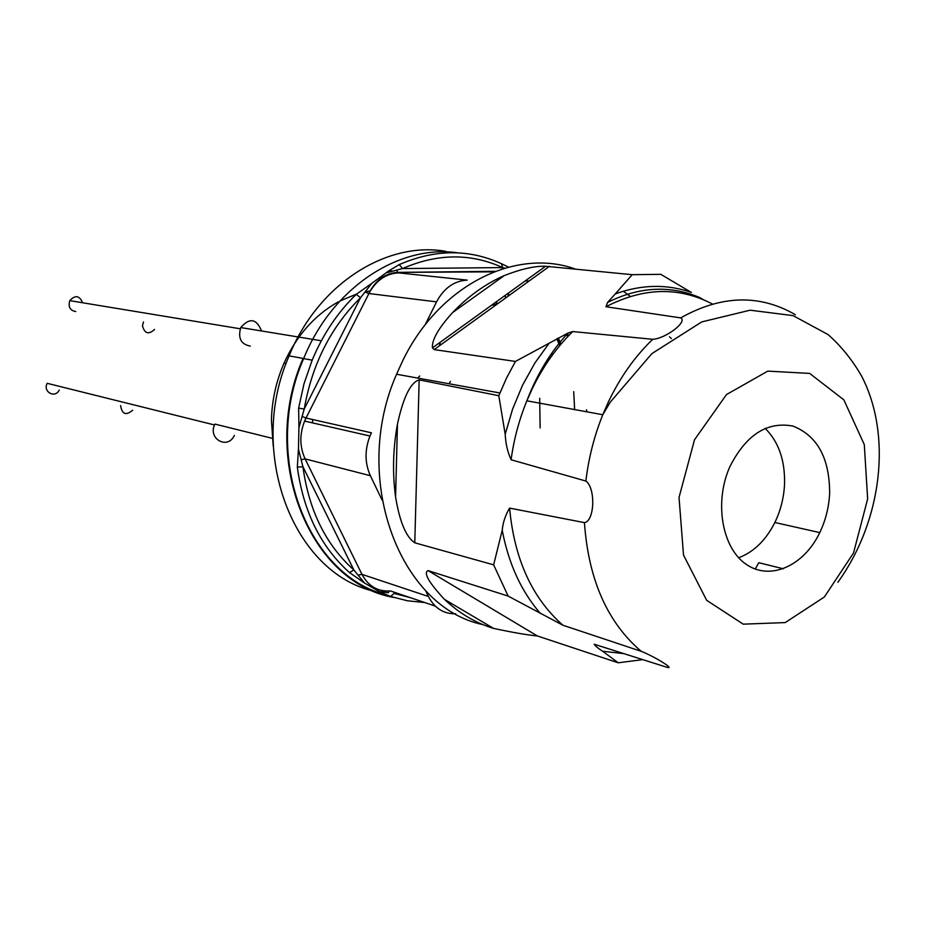 <?xml version="1.0" encoding="UTF-8"?>
<svg xmlns="http://www.w3.org/2000/svg" width="926" height="926" viewBox="0 0 926 926"><rect width="100%" height="100%" fill="white"/><g stroke="black" fill="none" stroke-linecap="round" stroke-linejoin="round"><path stroke-width="1.39" d="M829.65 493.222C828.955 507.124 825.668 520.25 819.776 532.6C803.918 565.902 770.189 581.123 746.217 564.339C722.037 548.018 714.05 502.448 729.711 467.005C745.951 434.884 767.029 421.237 792.934 426.076C817.345 435.718 829.58 458.092 829.65 493.222M450.36 381.431L449.226 383.781M642.748 659.636L618.209 662.796L602.664 651.256C598.092 648.35 595.268 646.001 594.179 644.23L608.046 648.64M562.892 625.224L508.131 596.078L493.639 564.837L502.228 530.239C502.934 522.588 505.388 515.215 509.589 508.108C514.3 558.98 532.068 598.022 562.892 625.224L641.22 651.325C654.52 656.534 675.17 669.324 667.333 667.414L594.179 644.23M712.441 304.029C678.908 286.504 643.42 287.407 605.986 306.749L680.691 317.884C688.076 321.484 665.736 338.615 652.772 339.298L572.754 331.566C556.653 347.262 543.18 366.233 532.357 388.492L526.859 400.808C519.139 419.652 513.884 439.294 511.094 459.759L585.869 481.045C595.823 488.048 594.642 521.245 584.433 522.623L509.589 508.108M419.675 375.991L417.742 378.074M495.572 304.399L491.289 305.406M505.55 298.022L505.179 295.382M529.14 280.983L525.239 280.914M615.304 293.889L632.203 274.686L660.794 274.327L691.386 292.454C667.021 283.912 641.66 284.398 615.304 293.889L607.549 302.455C639.172 286.678 669.857 285.011 699.593 297.478L703.332 299.654M605.986 306.749L607.549 302.455M511.094 459.759C507.645 452.177 505.677 443.693 505.191 434.306L498.801 395.703L419.177 379.88C410.577 382.415 403.342 397.127 397.474 424.027C392.971 448.659 392.346 472.943 395.576 496.88C399.65 521.755 406.051 537.068 414.779 542.81L493.639 564.837M632.203 274.686L545.541 266.248C534.927 265.889 521.188 268.991 504.323 275.543C485.629 283.761 468.417 296.089 452.675 312.502C438.473 328.151 431.724 339.946 432.419 347.887L434.167 349.6L515.435 361.429L568.008 333.047L572.754 331.566M508.131 596.078L428.055 570.601C423.263 572.824 428.75 582.431 444.526 599.411C459.215 613.301 475.547 622.955 493.546 628.384C512.379 632.423 526.998 634.958 537.393 635.965L618.209 662.796M498.801 395.703L506.51 378.109L515.435 361.429M575.058 268.934C515.435 247.624 439.422 285.115 402.879 360.376L396.56 374.243C350.815 477.642 399.129 607.502 482.955 624.622M671.408 338.546L669.452 336.809M738.659 557.753C753.833 552 765.906 540.24 774.865 522.495C780.664 510.469 783.894 497.679 784.542 484.113C785.144 460.419 778.673 441.829 765.131 428.344M381.987 499.878L370.377 475.709C364.751 463.15 364.624 449.92 369.983 436.019L371.442 432.801L306.02 418.031L304.608 421.087C299.457 434.294 299.619 446.899 305.117 458.891L361.95 574.351C368.409 586.308 377.889 591.83 390.39 590.927L435.278 606.102M455.731 613.788C443.67 614.042 434.56 608.278 428.402 596.471L425.509 590.441M425.046 325.014L436.551 301.864C443.971 288.079 454.191 280.833 467.213 280.115L398.666 272.881C385.98 273.529 376.06 280.416 368.895 293.53L306.02 418.031L302.131 416.387L298.948 427.673L298.623 408.111L304.214 409.06L302.131 416.387M396.86 593.115L394.082 593.427L410.125 597.594M394.082 593.427L390.622 596.46L379.324 591.621L364.439 582.975L349.496 572.569L353.882 569.999L302.941 466.773L297.339 467.109L298.45 449.075L302.941 466.773C308.867 510.434 325.848 544.847 353.882 569.999L364.439 582.929M360.515 297.721C330.848 327.121 312.074 364.242 304.214 409.06L360.515 297.721L356.232 294.341L371.835 283.298L360.515 297.721M504.89 268.123L502.644 267.591C470.778 253.053 437.419 253.377 402.579 268.563L387.45 272.568M567.684 336.694L566.353 333.811M424.721 602.537L407.486 600.789L390.622 596.46M379.324 591.587L388.272 592.709L389.371 591.019M349.496 572.569C320.801 546.896 303.415 511.742 297.339 467.109M298.461 449.075L298.913 427.673M298.623 408.111L304.029 383.677L312.178 360.145C322.966 334.321 337.654 312.386 356.232 294.341M371.835 283.298L388.851 270.832L399.256 264.593L402.579 268.563L502.644 267.591L501.522 263.736L508.536 267.105M399.256 264.593C434.884 249.117 468.973 248.839 501.522 263.736M567.453 333.302L568.552 335.779M574.641 409.859L573.715 391.64M503.107 268.656L501.336 267.614M457.687 252.833C398.863 244.186 332.156 287.766 303.635 358.605C261.41 454.573 306.39 574.942 386.038 594.793M393.77 597.467C309.747 583.091 258.956 458.405 303.08 358.397L289.109 355.885C246.501 452.386 293.322 573.252 374.197 591.274M552.347 355.086L551.792 353.142M453.231 252.705L450.58 252.15M445.591 251.282C386.2 241.003 317.942 284.317 289.109 355.885M312.699 419.536L312.432 422.869M338.372 301.807C314.794 314.967 296.702 335.374 284.097 363.027C276.145 381.246 271.92 400.31 271.434 420.242L273.228 446.135M370.319 290.914L365.133 291.852M356.452 294.121L339.958 300.962M539.684 398.284L540.136 427.962M154.549 329.401C148.727 334.876 144.688 333.696 142.454 325.836L143.484 321.982M250.286 346.081C240.945 344.31 237.774 338.14 240.76 327.561C249.58 317.444 256.514 318.579 261.549 330.976M75.747 311.564C69.982 310.465 68.003 306.83 69.797 300.649C75.18 294.781 79.451 295.487 82.622 302.767M234.382 435.417C227.553 450.244 207.262 438.588 214.925 424.096L273.02 438.507M59.218 390.101C55.085 398.782 42.515 391.744 47.191 383.318L214.531 424.976M132.638 410.218C126.04 415.843 122.035 414.304 120.6 405.611M694.523 439.746L679.036 497.401L683.504 555.068L706.7 600.349L743.231 624.159L785.213 622.585L824.36 596.992L853.517 552.972L867.65 498.917L864.294 444.584L843.852 399.858L809.637 373.398L767.781 371.129L726.482 394.569L694.523 439.746M602.664 651.256L623.73 653.617M502.228 530.239C508.605 563.76 521.338 591.506 540.425 613.487M641.22 651.325C607.363 622.411 588.438 579.502 584.433 522.623M440.313 345.155L438.681 343.361M439.341 342.886L440.822 344.507M496.498 304.11L496 302.003M508.258 296.065L507.888 293.426M585.869 481.045C588.612 458.023 594.249 435.926 602.78 414.732L608.451 401.815C620.27 377.079 635.051 356.244 652.772 339.298M549.234 343.106L534.858 363.05L522.553 385.204L512.587 409.13L505.191 434.306M452.675 312.502L504.323 275.543M549.396 266.352L434.167 349.6M680.691 317.884C721.331 295.081 759.563 294.028 795.365 314.701M755.246 569.073L758.788 562.707L783.373 568.807M493.546 628.384L444.526 599.411M428.055 570.601L537.393 635.965M395.576 496.88L397.474 424.027M419.177 379.88L414.779 542.81M623.337 291.204L630.305 296.424M358.038 575.127L361.95 574.351L428.402 596.471M301.17 459.794L305.117 458.891L370.377 475.709M364.994 292.026L368.895 293.53L436.551 301.864M493.975 271.839L397.682 272.371L495.329 271.318M396.641 270.114L397.682 272.371C385.054 273.251 375.424 280.3 368.803 293.519M558.32 337.955L560.982 344.148M560.137 345.155L557.29 338.534M441.054 344.622L439.422 342.84M496.984 303.67L496.51 301.644M508.744 295.718L508.374 293.079M837.856 582.315C882.744 519.949 891.888 434.329 861.62 376.13C852.418 360.087 841.248 346.243 828.087 334.587L793.061 315.616L750.095 310.198L701.734 321.912L651.869 353.639L610.28 402.15L602.78 414.732L526.859 400.808C536.987 374.301 550.704 351.706 568.02 333.036M545.541 266.271L432.419 347.887M499.89 392.971L396.56 374.243M774.865 522.495L819.776 532.6M369.983 436.019L304.608 421.087L305.939 418.008M556.781 338.812L559.721 345.653M392.497 271.063L388.839 270.843M586.505 409.778L586.91 411.815M312.178 360.145L303.635 358.605M286.157 363.409L284.097 363.027M321.345 340.78L312.768 339.367M312.155 339.263L240.76 327.561M240.251 328.776L69.797 300.649"/></g></svg>

